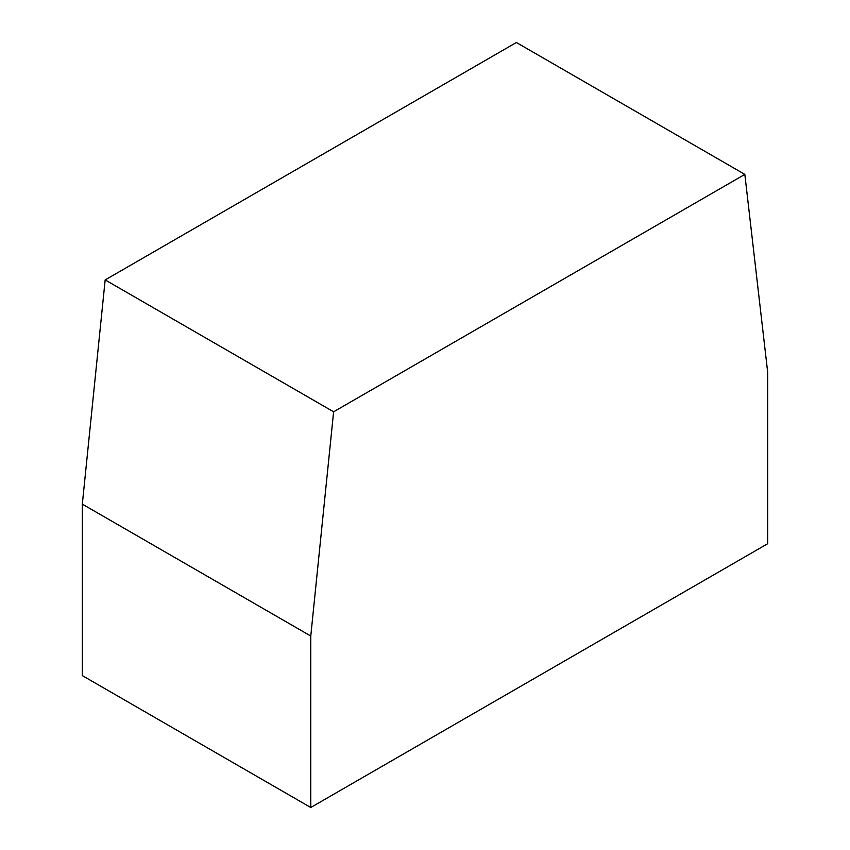 <?xml version="1.0" encoding="UTF-8"?>
<svg xmlns="http://www.w3.org/2000/svg" width="850" height="850" viewBox="0 0 850 850"><rect width="100%" height="100%" fill="white"/><g stroke="black" fill="none" stroke-linecap="round" stroke-linejoin="round"><path stroke-width="1.27" d="M310.771 807.5L767.678 543.713L767.678 372.247L744.834 174.399L516.386 42.5L105.166 279.916L82.323 504.135L82.323 675.601L310.771 807.5L310.771 636.034L82.323 504.135M744.834 174.399L333.614 411.804L310.771 636.034M333.614 411.804L105.166 279.916"/></g></svg>
